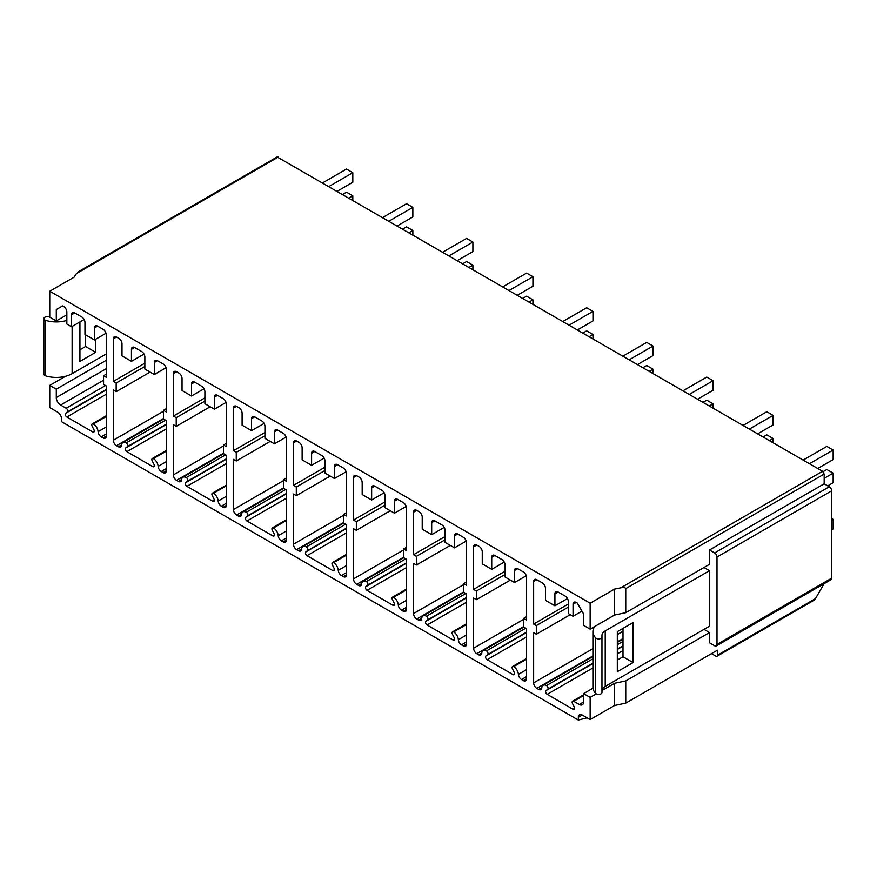 <?xml version="1.0" encoding="UTF-8"?>
<svg xmlns="http://www.w3.org/2000/svg" width="877" height="877" viewBox="0 0 877 877"><rect width="100%" height="100%" fill="white"/><g stroke="black" fill="none" stroke-linecap="round" stroke-linejoin="round"><path stroke-width="1.32" d="M106.249 415.775L92.26 423.854A2.225 1.283 -120 0 1 93.379 423.964A6.687 3.859 -120 0 1 98.092 431.703A4.462 2.576 -120 0 0 101.228 436.867L103.091 437.941A4.462 2.576 -120 0 0 105.328 438.16A4.462 2.576 -120 0 0 106.249 436.121L106.249 385.946L103.563 384.4L103.563 375.751L106.249 374.205M103.563 375.751L106.249 377.296L106.249 334.762A4.462 2.576 -120 0 0 103.091 329.303L97.577 326.123A4.462 2.576 -120 0 0 95.352 325.893A4.462 2.576 -120 0 0 94.431 327.943L94.431 339.947L84.97 334.488L84.97 322.484A4.462 2.576 -120 0 0 81.824 317.025L74.731 312.925A4.462 2.576 -120 0 0 72.495 312.705A4.462 2.576 -120 0 0 71.574 314.744L71.574 326.759L66.849 324.03L66.849 312.015A4.462 2.576 -120 0 0 63.692 306.555L62.596 305.92L56.292 309.559L56.292 320.927L66.849 314.832M65.512 376.299L49.748 385.398L56.292 389.169L56.292 397.544A6.128 3.541 -120 0 0 60.623 405.053L66.159 408.243L105.525 385.529M56.292 389.169L106.249 360.326M49.748 316.707L47.194 316.707A3.344 1.929 0 0 0 43.85 318.636L43.85 374.139A3.344 1.929 0 0 0 45.571 375.827A22.287 12.87 0 0 0 72.122 373.657L106.249 353.957M56.292 309.559L62.596 305.92M79.928 321.936L79.928 361.423L95.692 352.324L95.692 339.224M85.606 334.85L85.606 346.503L79.928 349.78M43.85 318.636A3.344 1.929 0 0 0 45.571 320.324A22.287 12.87 0 0 0 66.849 320.412M49.748 385.398L49.748 407.597L57.63 412.146A5.569 3.212 -120 0 1 61.565 418.976L61.565 421.705L578.316 720.05L578.316 717.32A5.569 3.212 60 0 1 579.478 714.766A5.569 3.212 60 0 1 582.262 715.04L590.144 719.589L590.144 697.39L583.6 693.608L583.6 701.984A6.128 3.541 60 0 1 582.328 704.79A6.128 3.541 60 0 1 579.269 704.483L573.722 701.282L583.6 695.582M92.26 423.854A2.225 1.283 -120 0 0 92.173 426.255L93.905 429.653A2.225 1.283 -120 0 1 93.817 432.054A2.225 1.283 -120 0 1 92.699 431.944L66.838 417.013A2.225 1.283 -120 0 1 65.413 415.139A2.225 1.283 -120 0 1 65.632 413.319L67.365 411.938A2.225 1.283 -120 0 0 67.595 410.129A2.225 1.283 -120 0 0 66.159 408.243M573.722 701.282A2.225 1.283 60 0 0 572.615 701.172A2.225 1.283 60 0 0 572.517 703.584L574.26 706.972A2.225 1.283 60 0 1 574.161 709.383A2.225 1.283 60 0 1 573.054 709.263L547.182 694.332A2.225 1.283 60 0 1 545.757 692.457A2.225 1.283 60 0 1 545.976 690.648L547.719 689.256A2.225 1.283 60 0 0 547.939 687.447A2.225 1.283 60 0 0 546.514 685.573A6.687 3.859 60 0 0 543.17 685.244A6.687 3.859 60 0 0 541.8 687.875A4.462 2.576 60 0 1 540.879 689.629A4.462 2.576 60 0 1 538.653 689.41L536.79 688.335A4.462 2.576 60 0 1 533.644 682.876L533.644 632.701L536.318 634.246L536.318 625.597L533.644 624.051L533.644 581.517A4.462 2.576 60 0 1 534.564 579.478A4.462 2.576 60 0 1 536.79 579.697L542.315 582.876A4.462 2.576 60 0 1 545.461 588.335L545.461 600.35L554.922 605.81L554.922 593.795A4.462 2.576 60 0 1 555.843 591.756A4.462 2.576 60 0 1 558.068 591.975L565.161 596.075A4.462 2.576 60 0 1 568.318 601.534L568.318 613.549L573.043 616.279L573.043 604.264A4.462 2.576 60 0 1 573.964 602.225A4.462 2.576 60 0 1 576.189 602.444L577.296 603.08L583.6 613.999L583.6 625.378L590.144 629.149L590.144 603.212L49.748 291.23L49.748 317.156L56.292 320.927M226.332 485.113L212.355 493.181A2.225 1.283 -120 0 1 213.462 493.291A6.687 3.859 -120 0 1 218.176 501.041A4.462 2.576 -120 0 0 221.322 506.193L223.186 507.279A4.462 2.576 -120 0 0 225.411 507.498A4.462 2.576 -120 0 0 226.332 505.459L226.332 455.273L223.492 453.639L223.492 444.99L226.332 446.634L226.332 404.089A4.462 2.576 -120 0 0 223.186 398.629L217.507 395.363A4.462 2.576 -120 0 0 215.282 395.143A4.462 2.576 -120 0 0 214.361 397.182L214.361 409.186L204.9 403.727L204.9 391.723A4.462 2.576 -120 0 0 201.743 386.264L194.661 382.164A4.462 2.576 -120 0 0 192.425 381.944A4.462 2.576 -120 0 0 191.504 383.983L191.504 395.998L182.043 390.539L182.043 378.524A4.462 2.576 -120 0 0 178.897 373.065L176.529 371.705A4.462 2.576 -120 0 0 174.304 371.486A4.462 2.576 -120 0 0 173.383 373.525L173.383 416.06L176.222 417.693L176.222 426.343L173.383 424.698L173.383 474.885A4.462 2.576 -120 0 0 176.529 480.344L178.393 481.418A4.462 2.576 -120 0 0 180.618 481.637A4.462 2.576 -120 0 0 181.539 479.883A6.687 3.859 -120 0 1 182.909 477.252A6.687 3.859 -120 0 1 186.253 477.581L225.608 454.856M212.355 493.181A2.225 1.283 -120 0 0 212.256 495.582L213.999 498.98A2.225 1.283 -120 0 1 213.9 501.381A2.225 1.283 -120 0 1 212.793 501.271L186.922 486.34A2.225 1.283 -120 0 1 185.496 484.466A2.225 1.283 -120 0 1 185.716 482.657L187.459 481.265A2.225 1.283 -120 0 0 187.678 479.456A2.225 1.283 -120 0 0 186.253 477.581M286.373 519.776L272.396 527.844A2.225 1.283 -120 0 1 273.503 527.954A6.687 3.859 -120 0 1 278.217 535.704A4.462 2.576 -120 0 0 281.364 540.868L283.227 541.942A4.462 2.576 -120 0 0 285.453 542.161A4.462 2.576 -120 0 0 286.373 540.122L286.373 489.936L283.534 488.303L283.534 479.653L286.373 481.298L286.373 438.763A4.462 2.576 -120 0 0 283.227 433.304L277.549 430.026A4.462 2.576 -120 0 0 275.323 429.807A4.462 2.576 -120 0 0 274.402 431.846L274.402 443.85L264.942 438.39L264.942 426.386A4.462 2.576 -120 0 0 261.795 420.927L254.703 416.827A4.462 2.576 -120 0 0 252.466 416.608A4.462 2.576 -120 0 0 251.546 418.647L251.546 430.662L242.096 425.202L242.096 413.188A4.462 2.576 -120 0 0 238.939 407.728L236.582 406.369A4.462 2.576 -120 0 0 234.345 406.15A4.462 2.576 -120 0 0 233.425 408.189L233.425 450.723L236.264 452.368L236.264 461.006L233.425 459.373L233.425 509.548A4.462 2.576 -120 0 0 236.582 515.007L238.434 516.082A4.462 2.576 -120 0 0 240.671 516.301A4.462 2.576 -120 0 0 241.581 514.547A6.687 3.859 -120 0 1 242.951 511.916A6.687 3.859 -120 0 1 246.294 512.245L285.65 489.519M272.396 527.844A2.225 1.283 -120 0 0 272.298 530.256L274.041 533.644A2.225 1.283 -120 0 1 273.942 536.044A2.225 1.283 -120 0 1 272.835 535.935L246.974 521.004A2.225 1.283 -120 0 1 245.538 519.129A2.225 1.283 -120 0 1 245.757 517.32L247.5 515.928A2.225 1.283 -120 0 0 247.72 514.119A2.225 1.283 -120 0 0 246.294 512.245M346.415 554.439L332.438 562.519A2.225 1.283 -120 0 1 333.556 562.628A6.687 3.859 -120 0 1 338.259 570.368A4.462 2.576 -120 0 0 341.405 575.531L343.269 576.606A4.462 2.576 -120 0 0 345.494 576.825A4.462 2.576 -120 0 0 346.415 574.786L346.415 524.61L343.587 522.966L343.587 514.328L346.415 515.961L346.415 473.427A4.462 2.576 -120 0 0 343.269 467.967L337.59 464.689A4.462 2.576 -120 0 0 335.365 464.47A4.462 2.576 -120 0 0 334.444 466.509L334.444 478.524L324.983 473.065L324.983 461.05A4.462 2.576 -120 0 0 321.837 455.591L314.744 451.502A4.462 2.576 -120 0 0 312.519 451.271A4.462 2.576 -120 0 0 311.587 453.321L311.587 465.325L302.137 459.866L302.137 447.862A4.462 2.576 -120 0 0 298.98 442.403L296.623 441.032A4.462 2.576 -120 0 0 294.387 440.813A4.462 2.576 -120 0 0 293.466 442.852L293.466 485.387L296.305 487.031L296.305 495.669L293.466 494.036L293.466 544.211A4.462 2.576 -120 0 0 296.623 549.671L298.487 550.745A4.462 2.576 -120 0 0 300.712 550.964A4.462 2.576 -120 0 0 301.622 549.21A6.687 3.859 -120 0 1 302.993 546.579A6.687 3.859 -120 0 1 306.336 546.908L345.691 524.183M332.438 562.519A2.225 1.283 -120 0 0 332.339 564.92L334.082 568.307A2.225 1.283 -120 0 1 333.994 570.719A2.225 1.283 -120 0 1 332.876 570.609L307.016 555.678A2.225 1.283 -120 0 1 305.58 553.793A2.225 1.283 -120 0 1 305.81 551.984L307.542 550.603A2.225 1.283 -120 0 0 307.761 548.783A2.225 1.283 -120 0 0 306.336 546.908M406.468 589.103L392.479 597.182A2.225 1.283 -120 0 1 393.598 597.292A6.687 3.859 -120 0 1 398.311 605.031A4.462 2.576 -120 0 0 401.447 610.195L403.31 611.269A4.462 2.576 -120 0 0 405.536 611.488A4.462 2.576 -120 0 0 406.468 609.449L406.468 559.274L403.628 557.629L403.628 548.991L406.468 550.624L406.468 508.09A4.462 2.576 -120 0 0 403.31 502.631L397.643 499.353A4.462 2.576 -120 0 0 395.406 499.134A4.462 2.576 -120 0 0 394.486 501.173L394.486 513.188L385.025 507.728L385.025 495.713A4.462 2.576 -120 0 0 381.879 490.254L374.786 486.165A4.462 2.576 -120 0 0 372.561 485.946A4.462 2.576 -120 0 0 371.64 487.985L371.64 499.989L362.179 494.529L362.179 482.525A4.462 2.576 -120 0 0 359.022 477.066L356.665 475.696A4.462 2.576 -120 0 0 354.44 475.477A4.462 2.576 -120 0 0 353.508 477.516L353.508 520.061L356.347 521.694L356.347 530.333L353.508 528.699L353.508 578.875A4.462 2.576 -120 0 0 356.665 584.334L358.529 585.408A4.462 2.576 -120 0 0 360.754 585.639A4.462 2.576 -120 0 0 361.664 583.885A6.687 3.859 -120 0 1 363.034 581.243A6.687 3.859 -120 0 1 366.378 581.583L405.744 558.857M392.479 597.182A2.225 1.283 -120 0 0 392.392 599.583L394.124 602.981A2.225 1.283 -120 0 1 394.036 605.382A2.225 1.283 -120 0 1 392.918 605.273L367.057 590.342A2.225 1.283 -120 0 1 365.632 588.467A2.225 1.283 -120 0 1 365.852 586.647L367.584 585.266A2.225 1.283 -120 0 0 367.803 583.457A2.225 1.283 -120 0 0 366.378 581.583M466.509 623.777L452.521 631.846A2.225 1.283 -120 0 1 453.639 631.955A6.687 3.859 -120 0 1 458.353 639.695A4.462 2.576 -120 0 0 461.488 644.858L463.352 645.932A4.462 2.576 -120 0 0 465.588 646.163A4.462 2.576 -120 0 0 466.509 644.113L466.509 593.937L463.67 592.304L463.67 583.654L466.509 585.288L466.509 542.753A4.462 2.576 -120 0 0 463.352 537.294L457.684 534.027A4.462 2.576 -120 0 0 455.448 533.797A4.462 2.576 -120 0 0 454.527 535.847L454.527 547.851L445.077 542.392L445.077 530.388A4.462 2.576 -120 0 0 441.92 524.928L434.828 520.828A4.462 2.576 -120 0 0 432.602 520.609A4.462 2.576 -120 0 0 431.681 522.648L431.681 534.663L422.221 529.204L422.221 517.189A4.462 2.576 -120 0 0 419.074 511.729L416.707 510.37A4.462 2.576 -120 0 0 414.481 510.14A4.462 2.576 -120 0 0 413.56 512.19L413.56 554.724L416.389 556.358L416.389 565.007L413.56 563.363L413.56 613.549A4.462 2.576 -120 0 0 416.707 619.009L418.57 620.083A4.462 2.576 -120 0 0 420.796 620.302A4.462 2.576 -120 0 0 421.705 618.548A6.687 3.859 -120 0 1 423.076 615.917A6.687 3.859 -120 0 1 426.419 616.246L465.786 593.521M452.521 631.846A2.225 1.283 -120 0 0 452.433 634.246L454.165 637.645A2.225 1.283 -120 0 1 454.078 640.046A2.225 1.283 -120 0 1 452.96 639.936L427.099 625.005A2.225 1.283 -120 0 1 425.674 623.13A2.225 1.283 -120 0 1 425.893 621.322L427.625 619.929A2.225 1.283 -120 0 0 427.855 618.121A2.225 1.283 -120 0 0 426.419 616.246M526.551 658.441L512.563 666.509A2.225 1.283 -120 0 1 513.681 666.619A6.687 3.859 -120 0 1 518.395 674.369A4.462 2.576 -120 0 0 521.541 679.532L523.394 680.607A4.462 2.576 -120 0 0 525.63 680.826A4.462 2.576 -120 0 0 526.551 678.787L526.551 628.601L523.712 626.967L523.712 618.318L526.551 619.962L526.551 577.428A4.462 2.576 -120 0 0 523.394 571.968L517.726 568.691A4.462 2.576 -120 0 0 515.501 568.471A4.462 2.576 -120 0 0 514.569 570.51L514.569 582.514L505.119 577.055L505.119 565.051A4.462 2.576 -120 0 0 501.962 559.592L494.869 555.492A4.462 2.576 -120 0 0 492.644 555.273A4.462 2.576 -120 0 0 491.723 557.312L491.723 569.326L482.262 563.867L482.262 551.852A4.462 2.576 -120 0 0 479.116 546.393L476.748 545.034A4.462 2.576 -120 0 0 474.523 544.814A4.462 2.576 -120 0 0 473.602 546.853L473.602 589.388L476.43 591.021L476.43 599.671L473.602 598.026L473.602 648.213A4.462 2.576 -120 0 0 476.748 653.672L478.612 654.746A4.462 2.576 -120 0 0 480.837 654.966A4.462 2.576 -120 0 0 481.758 653.212A6.687 3.859 -120 0 1 483.128 650.581A6.687 3.859 -120 0 1 486.472 650.909L525.827 628.184M512.563 666.509A2.225 1.283 -120 0 0 512.475 668.91L514.218 672.308A2.225 1.283 -120 0 1 514.119 674.709A2.225 1.283 -120 0 1 513.001 674.599L487.141 659.668A2.225 1.283 -120 0 1 485.715 657.794A2.225 1.283 -120 0 1 485.935 655.985L487.678 654.593A2.225 1.283 -120 0 0 487.897 652.784A2.225 1.283 -120 0 0 486.472 650.909M166.29 450.449L152.302 458.518A2.225 1.283 -120 0 1 153.42 458.627A6.687 3.859 -120 0 1 158.134 466.367A4.462 2.576 -120 0 0 161.28 471.53L163.133 472.604A4.462 2.576 -120 0 0 165.369 472.824A4.462 2.576 -120 0 0 166.29 470.785L166.29 420.609L163.451 418.976L163.451 410.326L166.29 411.96L166.29 369.425A4.462 2.576 -120 0 0 163.133 363.966L157.465 360.688A4.462 2.576 -120 0 0 155.24 360.469A4.462 2.576 -120 0 0 154.308 362.508L154.308 374.523L144.858 369.064L144.858 357.049A4.462 2.576 -120 0 0 141.701 351.589L134.609 347.5A4.462 2.576 -120 0 0 132.383 347.281A4.462 2.576 -120 0 0 131.462 349.32L131.462 361.335L122.002 355.876L122.002 343.861A4.462 2.576 -120 0 0 118.855 338.401L116.488 337.031A4.462 2.576 -120 0 0 114.262 336.812A4.462 2.576 -120 0 0 113.341 338.851L113.341 381.396L116.17 383.03L116.17 391.679L113.341 390.035L113.341 440.221A4.462 2.576 -120 0 0 116.488 445.68L118.351 446.755A4.462 2.576 -120 0 0 120.577 446.974A4.462 2.576 -120 0 0 121.497 445.22A6.687 3.859 -120 0 1 122.868 442.578A6.687 3.859 -120 0 1 126.2 442.918L165.567 420.193M152.302 458.518A2.225 1.283 -120 0 0 152.214 460.918L153.957 464.317A2.225 1.283 -120 0 1 153.859 466.717A2.225 1.283 -120 0 1 152.741 466.608L126.88 451.677A2.225 1.283 -120 0 1 125.455 449.802A2.225 1.283 -120 0 1 125.674 447.994L127.417 446.601A2.225 1.283 -120 0 0 127.636 444.792A2.225 1.283 -120 0 0 126.2 442.918M116.17 391.679L150.099 372.089M116.17 383.03L144.858 366.476M113.341 381.396L144.858 363.199M131.462 361.335L144.014 354.089M154.308 374.523L166.005 367.77M163.451 410.326L166.29 408.693M176.222 426.343L210.14 406.753M176.222 417.693L204.9 401.14M173.383 416.06L204.9 397.862M191.504 395.998L204.056 388.752M214.361 409.186L226.058 402.433M223.492 444.99L226.332 443.356M236.264 461.006L270.182 441.416M236.264 452.368L264.942 435.803M233.425 450.723L264.942 432.525M251.546 430.662L264.098 423.416M274.402 443.85L286.099 437.097M283.534 479.653L286.373 478.02M296.305 495.669L330.223 476.09M296.305 487.031L324.983 470.467M293.466 485.387L324.983 467.189M311.587 465.325L324.139 458.079M334.444 478.524L346.141 471.771M343.587 514.328L346.415 512.683M356.347 530.333L390.276 510.754M356.347 521.694L385.025 505.13M353.508 520.061L385.025 501.863M371.64 499.989L384.181 492.742M394.486 513.188L406.183 506.435M403.628 548.991L406.468 547.347M416.389 565.007L450.318 545.417M416.389 556.358L445.077 539.804M413.56 554.724L445.077 536.527M431.681 534.663L444.233 527.417M454.527 547.851L466.224 541.098M463.67 583.654L466.509 582.021M476.43 599.671L510.359 580.081M476.43 591.021L505.119 574.468M473.602 589.388L505.119 571.19M491.723 569.326L504.275 562.08M514.569 582.514L526.266 575.761M523.712 618.318L526.551 616.684M601.962 712.771L598.015 715.04M578.316 720.05L587.075 717.824M711.488 653.628L716.169 656.325A2.225 1.283 60 0 0 716.937 656.281A2.225 1.283 60 0 0 717.397 655.262L717.397 650.208L625.75 703.124L614.569 705.492L590.144 719.589M590.144 697.39L596.25 693.86M601.984 690.55L614.569 683.282L614.569 705.492M590.144 603.212L614.569 589.114L614.569 615.04L625.75 612.683L709.515 564.317L709.515 549.989L714.634 552.948A3.344 1.929 60 0 1 717.002 557.038L717.002 644.387A3.344 1.929 60 0 1 716.312 645.921A3.344 1.929 60 0 1 714.634 645.757L709.515 642.797L709.515 632.558L625.75 680.925L614.569 683.282M583.6 693.608L592.973 688.204M709.515 632.558L704.001 629.379M717.397 655.262L815.457 598.651L824.095 583.687M625.75 703.124L625.75 680.925M709.515 549.989L824.172 483.797L824.172 474.062L822.582 471.3L277.132 156.961M625.75 612.683L625.75 588.61L824.172 474.062M704.001 567.507L709.515 570.686L709.515 626.189L605.218 686.406A11.149 6.435 180 0 0 601.962 690.955L601.962 636.998A3.344 1.929 180 0 1 599.451 638.862A3.344 1.929 180 0 1 595.691 637.93A22.287 12.87 180 0 1 592.907 631.703A22.287 12.87 180 0 1 594.869 626.419M717.002 644.387L831.648 578.195L831.648 490.846A3.344 1.929 60 0 0 829.291 486.757L824.172 483.797M831.648 578.195A3.344 1.929 60 0 1 830.957 579.73L716.312 645.921M614.569 589.114L620.784 587.82C623.624 587.272 625.279 587.535 625.75 588.61M590.144 629.149L614.569 615.04M622.999 628.37L622.999 656.763L617.32 660.041M633.084 662.584L617.32 671.683L617.32 631.648L633.084 622.549L633.084 662.584L622.999 656.763M709.515 570.686L605.218 630.903L605.218 686.406M595.691 637.93L595.691 693.433A3.344 1.929 180 0 0 599.451 694.365A3.344 1.929 180 0 0 601.962 692.49L601.962 635.452A11.149 6.435 180 0 1 605.218 630.903M595.691 693.433A22.287 12.87 180 0 1 592.907 687.206L592.907 631.703M536.318 634.246L570.247 614.656M536.318 625.597L568.318 607.125M533.644 624.051L568.318 604.034M554.922 605.81L567.463 598.563M573.043 616.279L581.944 611.137M49.748 291.23L74.172 277.121L76.452 273.558L78.272 272.528M815.457 598.651L813.966 600.263L716.937 656.281M342.819 194.31L346.503 192.184L352.806 195.823L352.806 200.077M322.802 182.756L346.503 169.075L352.806 172.714L352.806 182.273L337.382 191.175M349.123 197.95L352.806 195.823M329.105 186.395L352.806 172.714M402.861 228.974L406.544 226.858L412.848 230.487L412.848 234.74M382.843 217.419L406.544 203.738L412.848 207.378L412.848 216.937L397.424 225.838M409.164 232.613L412.848 230.487M389.147 221.059L412.848 207.378M462.903 263.648L466.586 261.521L472.889 265.161L472.889 269.403M442.896 252.083L466.586 238.412L472.889 242.052L472.889 251.6L457.465 260.502M469.206 267.288L472.889 265.161M449.199 255.722L472.889 242.052M522.944 298.312L526.628 296.185L532.931 299.824L532.931 304.078M502.938 286.757L526.628 273.076L532.931 276.715L532.931 286.264L517.507 295.165M529.248 301.951L532.931 299.824M509.241 290.397L532.931 276.715M582.997 332.975L586.669 330.848L592.973 334.488L592.973 338.741M562.979 321.42L586.669 307.739L592.973 311.379L592.973 320.927L577.559 329.84M589.3 336.615L592.973 334.488M569.283 325.06L592.973 311.379M643.038 367.638L646.711 365.512L653.014 369.151L653.014 373.405M623.021 356.084L646.711 342.403L653.014 346.042L653.014 355.602L637.601 364.503M649.342 371.278L653.014 369.151M629.324 359.723L653.014 346.042M703.08 402.302L706.763 400.186L713.067 403.826L713.067 408.068M683.062 390.747L706.763 377.066L713.067 380.706L713.067 390.265L697.643 399.167M709.383 405.941L713.067 403.826M689.366 394.387L713.067 380.706M763.122 436.976L766.805 434.849L773.108 438.489L773.108 442.732M743.104 425.422L766.805 411.741L773.108 415.38L773.108 424.928L757.684 433.83M769.425 440.616L773.108 438.489M749.407 429.061L773.108 415.38M831.648 518.504L833.15 519.37L833.15 528.93L831.648 529.796M831.648 520.236L833.15 519.37M823.075 471.694L826.847 469.513L833.15 473.152L833.15 482.701L827.713 485.847M803.157 460.085L826.847 446.404L833.15 450.044L833.15 459.592L817.726 468.493M824.172 478.338L833.15 473.152M809.46 463.725L833.15 450.044M71.574 326.759L84.126 319.513M94.431 339.947L106.018 333.26M85.606 346.503L95.692 352.324M56.292 397.544L106.249 368.702M72.122 373.657L72.122 326.441M45.571 320.324L45.571 375.827M113.341 440.221L163.451 411.28M116.488 445.68L163.451 418.559M113.341 338.851L116.488 337.031M163.133 472.604L166.29 470.785M161.28 471.53L166.29 468.636M158.134 466.367L166.29 461.664M153.42 458.627L166.29 451.195M152.741 466.608L154.319 465.698M126.88 451.677L166.29 428.919M125.674 447.994L166.29 424.545M127.417 446.601L166.29 424.161M118.351 446.755L121.519 444.924M131.462 349.32L134.609 347.5M154.308 362.508L157.465 360.688M173.383 474.885L223.492 445.944M176.529 480.344L223.492 453.223M173.383 373.525L176.529 371.705M223.186 507.279L226.332 505.459M221.322 506.193L226.332 503.299M218.176 501.041L226.332 496.327M213.462 493.291L226.332 485.869M212.793 501.271L214.361 500.361M186.922 486.34L226.332 463.593M185.716 482.657L226.332 459.208M187.459 481.265L226.332 458.824M178.393 481.418L181.561 479.587M191.504 383.983L194.661 382.164M214.361 397.182L217.507 395.363M233.425 509.548L283.534 480.618M236.582 515.007L283.534 487.897M233.425 408.189L236.582 406.369M283.227 541.942L286.373 540.122M281.364 540.868L286.373 537.974M278.217 535.704L286.373 530.991M273.503 527.954L286.373 520.532M272.835 535.935L274.402 535.025M246.974 521.004L286.373 498.257M245.757 517.32L286.373 493.872M247.5 515.928L286.373 493.488M238.434 516.082L241.613 514.251M251.546 418.647L254.703 416.827M274.402 431.846L277.549 430.026M293.466 544.211L343.587 515.281M296.623 549.671L343.587 522.56M293.466 442.852L296.623 441.032M343.269 576.606L346.415 574.786M341.405 575.531L346.415 572.637M338.259 570.368L346.415 565.654M333.556 562.628L346.415 555.196M332.876 570.609L334.455 569.699M307.016 555.678L346.415 532.92M305.81 551.984L346.415 528.535M307.542 550.603L346.415 528.151M298.487 550.745L301.655 548.914M311.587 453.321L314.744 451.502M334.444 466.509L337.59 464.689M353.508 578.875L403.628 549.945M356.665 584.334L403.628 557.224M353.508 477.516L356.665 475.696M403.31 611.269L406.468 609.449M401.447 610.195L406.468 607.301M398.311 605.031L406.468 600.328M393.598 597.292L406.468 589.859M392.918 605.273L394.497 604.363M367.057 590.342L406.468 567.583M365.852 586.647L406.468 563.198M367.584 585.266L406.468 562.815M358.529 585.408L361.697 583.578M371.64 487.985L374.786 486.165M394.486 501.173L397.643 499.353M413.56 613.549L463.67 584.608M416.707 619.009L463.67 591.887M413.56 512.19L416.707 510.37M463.352 645.932L466.509 644.113M461.488 644.858L466.509 641.964M458.353 639.695L466.509 634.992M453.639 631.955L466.509 624.523M452.96 639.936L454.538 639.026M427.099 625.005L466.509 602.258M425.893 621.322L466.509 597.873M427.625 619.929L466.509 597.489M418.57 620.083L421.738 618.252M431.681 522.648L434.828 520.828M454.527 535.847L457.684 534.027M473.602 648.213L523.712 619.283M476.748 653.672L523.712 626.562M473.602 546.853L476.748 545.034M523.394 680.607L526.551 678.787M521.541 679.532L526.551 676.627M518.395 674.369L526.551 669.655M513.681 666.619L526.551 659.197M513.001 674.599L514.58 673.689M487.141 659.668L526.551 636.921M485.935 655.985L526.551 632.536M487.678 654.593L526.551 632.153M478.612 654.746L481.78 652.916M491.723 557.312L494.869 555.492M514.569 570.51L517.726 568.691M578.316 717.32L582.262 715.04M717.002 557.038L831.648 490.846M714.634 552.948L829.291 486.757M620.784 587.82L822.582 471.3M579.269 704.483L583.6 701.984M573.054 709.263L574.621 708.353M547.182 694.332L592.907 667.945M617.32 653.847L622.999 650.57M545.976 690.648L592.907 663.56M617.32 649.462L622.999 646.185M547.719 689.256L592.907 663.176M617.32 649.079L622.999 645.801M546.514 685.573L592.907 658.791M617.32 644.694L622.999 641.416M538.653 689.41L541.822 687.579M536.79 688.335L592.907 655.941M617.32 641.843L622.999 638.566M533.644 682.876L592.907 648.662M617.32 634.564L622.999 631.287M533.644 581.517L536.79 579.697M554.922 593.795L558.068 591.975M573.043 604.264L576.189 602.444M278.272 157.049L76.452 273.558M60.623 405.053L103.563 380.256M103.091 437.941L106.249 436.121M101.228 436.867L106.249 433.972M98.092 431.703L106.249 427M93.379 423.964L106.249 416.531M92.699 431.944L94.277 431.035M66.838 417.013L106.249 394.255M65.632 413.319L106.249 389.87M67.365 411.938L106.249 389.487M71.574 314.744L74.731 312.925M94.431 327.943L97.577 326.123M163.604 419.063L122.868 442.578M223.646 453.727L182.909 477.252M283.699 488.39L242.951 511.916M343.74 523.054L302.993 546.579M403.782 557.728L363.034 581.243M463.823 592.392L423.076 615.917M523.865 627.055L483.128 650.581M572.615 701.172L583.6 694.836M543.17 685.244L592.907 656.522M617.32 642.424L622.999 639.158M277.143 156.95L77.735 272.078"/></g></svg>
